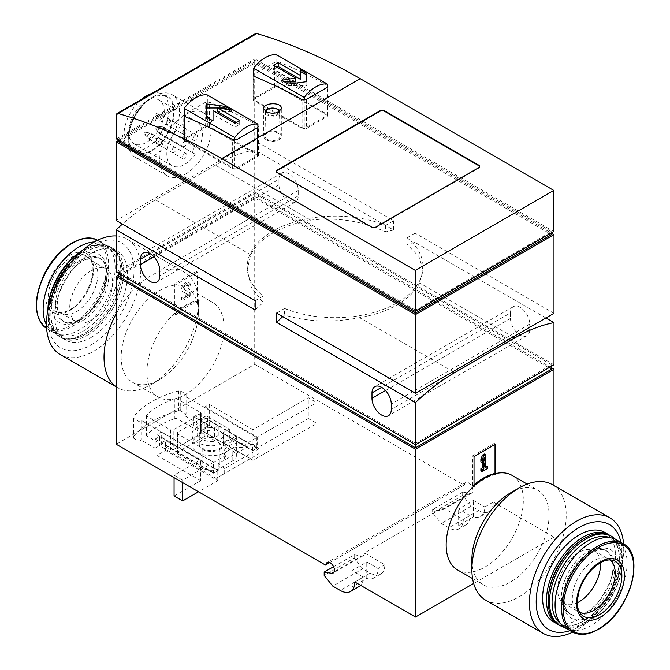<?xml version="1.0" encoding="UTF-8"?>
<svg xmlns="http://www.w3.org/2000/svg" width="670" height="670" viewBox="0 0 670 670"><rect width="100%" height="100%" fill="white"/><g stroke="black" fill="none" stroke-linecap="round" stroke-linejoin="round"><path stroke-width="0.5" stroke-dasharray="3.35 2.51" d="M118.674 275.027L254.717 196.486L254.717 364.312L116.237 444.269M174.761 283.737L174.761 313.217A54.572 31.507 120 0 0 158.195 397.092A54.572 31.507 120 0 0 185.473 394.387A54.572 31.507 120 0 0 221.125 346.298A54.572 31.507 120 0 0 212.758 302.572A54.572 31.507 120 0 0 196.193 300.838L196.193 271.358L174.761 283.737L176.042 284.482L176.042 314.733L174.761 313.987L174.761 313.217A54.572 31.507 120 0 1 196.193 300.838L196.193 301.617A53.659 30.979 120 0 0 174.761 313.987M258.352 126.429L257.506 125.231A606.342 350.075 -120 0 0 209.484 102.075L205.196 102.426L184.619 114.31L183.773 115.441M327.814 86.329L326.96 85.132A606.342 350.075 -120 0 0 278.946 61.975L274.658 62.327L254.072 74.211L253.227 75.341M306.383 128.531A3.032 1.75 180 0 1 302.095 128.531L254.072 100.81A3.032 1.75 180 0 1 253.185 99.57A3.032 1.75 180 0 1 254.072 98.331L274.658 86.455A3.032 1.75 180 0 1 278.946 86.455L326.96 114.176A3.032 1.75 180 0 1 327.848 115.416A3.032 1.75 180 0 1 326.96 116.647L306.383 128.531L306.383 99.428M327.396 115.416L276.802 86.204L253.645 99.57L304.239 128.782L327.396 115.416L327.396 87.234M236.929 168.631A3.032 1.75 180 0 1 232.641 168.631L184.619 140.909A3.032 1.75 180 0 1 183.731 139.67A3.032 1.75 180 0 1 184.619 138.43L205.196 126.555A3.032 1.75 180 0 1 209.484 126.555L257.506 154.276A3.032 1.75 180 0 1 258.394 155.515A3.032 1.75 180 0 1 257.506 156.755L236.929 168.631L236.929 139.536M257.933 155.515L207.34 126.303L184.191 139.67L234.785 168.882L257.933 155.515L257.933 127.334M553.294 621.701A51.54 29.756 120 0 0 579.064 619.147A51.54 29.756 120 0 0 612.74 573.738A51.54 29.756 120 0 0 604.834 532.432M570.053 630.671A60.635 35.008 120 0 0 579.064 626.576A60.635 35.008 120 0 0 620.981 542.457M255.144 310.009A175.842 101.522 -60 0 1 263.151 302.656L251.284 287.154L247.188 269.792L250.655 254.776A87.921 50.761 180 0 1 310.679 220.128C337.512 217.08 362.495 221.016 385.627 231.946A175.842 101.522 -60 0 1 393.633 230.053L254.717 149.854A175.842 101.522 120 0 0 215.489 165.172L155.465 199.827A175.842 101.522 120 0 0 122.417 224.065M553.981 313.317L415.073 233.118L415.073 242.431A175.842 101.522 120 0 0 407.067 244.324L418.934 256.551L423.03 269.792L419.562 282.991A87.921 50.761 180 0 1 359.539 317.647C332.705 322.881 307.723 322.01 284.591 315.034A175.842 101.522 120 0 0 282.774 316.642M116.237 271.978L254.717 192.03L254.717 149.854M252.959 460.332L200.698 430.157L209.274 425.207L209.274 404.412L204.987 406.891L204.987 417.779L257.247 447.954L257.247 437.066L316.843 402.653L316.843 423.448L252.959 460.332L252.959 450.433L200.698 420.257L204.987 417.779M200.698 430.157L200.698 420.257M257.247 447.954L252.959 450.433L252.959 429.637L308.267 397.704L316.843 402.653M213.521 473.204L161.252 443.029L161.252 432.142L156.964 434.612L156.964 455.407L165.54 450.458L165.54 440.558L217.8 470.725L213.521 473.204L213.521 462.317L182.65 480.139L174.074 475.181L200.657 459.838L156.964 434.612M161.252 443.029L165.54 440.558M182.65 482.609L182.65 480.139M165.54 450.458L217.8 480.633L198.513 491.772M217.8 480.633L217.8 470.725M553.981 485.574L553.981 537.089L493.321 502.065A20.619 11.901 60 0 1 489.05 511.503A20.619 11.901 60 0 1 478.74 510.481L471.236 506.151L462.66 495.482L462.66 492.157L470.131 493.329A6.064 3.501 60 0 0 471.697 493.087A6.064 3.501 60 0 0 471.697 486.085A6.064 3.501 60 0 0 465.633 482.584A6.064 3.501 60 0 0 464.402 484.845L463.95 485.114L254.717 364.312M463.95 485.114L325.461 565.061M204.987 406.891L257.247 437.066M209.274 404.412L252.959 429.637M213.521 462.317L161.252 432.142M471.697 493.087L441.681 510.414A6.064 3.501 60 0 0 442.937 507.634L364.48 552.934L384.848 564.693A20.619 11.901 60 0 1 380.577 574.131A20.619 11.901 60 0 1 370.267 573.11L362.763 568.78L332.755 586.108M384.848 564.693L378.131 568.57A20.619 11.901 -120 0 1 373.868 578.001A20.619 11.901 -120 0 1 366.775 578.428L351.934 586.987L351.934 570.572L366.775 562.004L378.131 568.57M354.832 582.021L363.299 577.13A20.619 11.901 60 0 1 360.586 585.346M359.028 586.568A20.619 11.901 60 0 1 351.934 586.987M362.763 568.78L354.187 558.11L324.18 575.438M354.187 558.11L354.187 554.785L333.56 566.694M354.187 554.785L361.658 555.958L334.204 571.803M489.05 511.503L480.583 516.394A20.619 11.901 -120 0 1 473.489 516.813L458.657 525.381A20.619 11.901 60 0 0 465.742 524.962A20.619 11.901 60 0 0 470.013 515.523L463.305 519.392A20.619 11.901 60 0 1 459.034 528.831A20.619 11.901 60 0 1 448.724 527.809L441.229 523.479L432.653 512.81L432.653 509.485L440.115 510.657A6.064 3.501 60 0 0 441.681 510.414M493.321 502.065L484.845 506.956A20.619 11.901 -120 0 1 480.583 516.394M471.236 506.151L441.229 523.479M462.66 495.482L432.653 512.81M462.66 492.157L432.653 509.485M464.402 484.845L329.724 562.599M364.48 552.934A6.064 3.501 60 0 1 363.224 555.715A6.064 3.501 60 0 1 361.658 555.958M512.031 475.348A54.572 31.507 -60 0 1 520.389 519.082A54.572 31.507 -60 0 1 484.745 567.172A54.572 31.507 -60 0 1 457.459 569.869M553.981 537.089L473.665 583.461M363.299 577.13L351.934 570.572M442.937 507.634L463.305 519.392M470.013 515.523L458.657 508.957L473.489 500.398L484.845 506.956M551.544 367.847L254.717 196.486M366.775 578.428L366.775 562.004M458.657 525.381L458.657 508.957M473.489 516.813L473.489 500.398M209.274 425.207L252.959 450.433L308.267 418.499L308.267 397.704M308.267 418.499L316.843 423.448M174.074 477.66L174.074 475.181M174.074 495.976L200.657 480.633L200.657 459.838M200.657 480.633L156.964 455.407M415.5 443.347L118.674 271.978L254.717 193.437L551.544 364.807L415.5 443.347L415.5 444.763M118.674 271.978L118.674 273.394M551.544 364.807L551.544 366.214M254.717 193.437L254.717 197.893L551.544 369.262M118.674 276.434L254.717 197.893M553.981 364.807L254.717 192.03M510.465 312.949A13.643 7.873 60 0 1 513.295 306.701A13.643 7.873 60 0 1 523.806 310.361A13.643 7.873 60 0 1 529.761 324.087L529.761 329.531A13.643 7.873 60 0 1 526.938 335.779A13.643 7.873 60 0 1 516.419 332.119A13.643 7.873 60 0 1 510.465 318.392L510.465 312.949L381.632 387.335M278.946 179.275A13.643 7.873 60 0 1 281.769 173.036A13.643 7.873 60 0 1 292.279 176.687A13.643 7.873 60 0 1 298.234 190.414L298.234 195.866A13.643 7.873 60 0 1 295.411 202.106A13.643 7.873 60 0 1 284.901 198.454A13.643 7.873 60 0 1 278.946 184.727L278.946 179.275L150.105 253.662M255.144 300.696L263.151 296.073A87.921 50.761 180 0 1 247.188 266.903A87.921 50.761 180 0 1 294.566 221.862A87.921 50.761 180 0 1 385.627 225.363L393.633 220.74L254.717 140.541L254.717 61.824L551.544 233.194M545.916 317.974L415.073 242.431M393.633 220.74L393.633 230.053M263.151 296.073L263.151 302.656M385.627 225.363L385.627 231.946M415.073 233.118L407.067 237.741L407.067 244.324M407.067 237.741A87.921 50.761 180 0 1 423.03 266.903A87.921 50.761 180 0 1 375.661 311.944A87.921 50.761 180 0 1 284.591 308.451L284.591 315.034M284.591 308.451L276.584 313.074M254.717 140.541L116.237 220.489M185.473 174.083A36.381 21.005 120 0 0 209.241 142.023A36.381 21.005 120 0 0 203.663 112.87A36.381 21.005 120 0 0 185.473 114.67A36.381 21.005 120 0 0 161.713 146.73A36.381 21.005 120 0 0 167.291 175.883A36.381 21.005 120 0 0 185.473 174.083M254.717 61.824L118.674 140.365M118.674 141.772L254.717 63.231L551.544 234.601M415.5 310.177L118.674 138.807L254.717 60.258L551.544 231.627L415.5 310.177L415.5 311.341M116.446 138.924L254.935 58.977L254.935 34.966A3.032 1.75 60 0 1 255.563 33.575M553.772 231.51L254.935 58.977M118.674 138.807L118.674 140.214M551.544 231.627L551.544 232.791M254.717 60.258L254.717 63.231M153.807 96.388A36.381 21.005 -60 0 1 171.997 94.587A36.381 21.005 -60 0 1 171.997 136.596A36.381 21.005 -60 0 1 135.616 157.601A36.381 21.005 -60 0 1 128.079 140.943A36.381 21.005 -60 0 1 153.807 96.388L151.177 97.904A32.663 18.861 -60 0 1 174.275 111.237A32.663 18.861 -60 0 1 151.177 151.236A32.663 18.861 -60 0 1 128.079 137.903A32.663 18.861 -60 0 1 151.177 97.904L153.807 96.388M151.177 98.582A31.833 18.375 -60 0 1 167.09 97.008A31.833 18.375 -60 0 1 167.09 133.766A31.833 18.375 -60 0 1 135.265 152.14A31.833 18.375 -60 0 1 130.382 126.63A31.833 18.375 -60 0 1 151.177 98.582M151.671 93.557A31.833 18.375 -60 0 1 162.375 94.277A31.833 18.375 -60 0 1 162.375 131.035A31.833 18.375 -60 0 1 130.541 149.418A31.833 18.375 -60 0 1 124.804 127.275A31.833 18.375 -60 0 1 141.244 99.57M146.462 101.304A25.167 14.531 -60 0 1 159.041 100.056A25.167 14.531 -60 0 1 159.041 129.117A25.167 14.531 -60 0 1 133.883 143.64A25.167 14.531 -60 0 1 130.022 123.481A25.167 14.531 -60 0 1 146.462 101.304M198.889 147.919A25.167 14.531 -60 0 0 197.198 122.091A25.167 14.531 -60 0 0 184.619 123.33A25.167 14.531 -60 0 0 168.178 145.507A25.167 14.531 -60 0 0 172.039 165.674A25.167 14.531 -60 0 0 195.246 154.217L193.563 153.246A3.635 2.102 -60 0 1 193.563 149.042A3.635 2.102 -60 0 1 197.198 146.939L162.04 126.647A3.635 2.102 120 0 0 158.405 128.749A3.635 2.102 120 0 0 158.405 132.945L160.096 133.925A25.167 14.531 120 0 0 163.731 127.618M184.619 129.025A3.032 1.75 -60 0 1 186.134 128.875A3.032 1.75 -60 0 1 186.134 132.375A3.032 1.75 -60 0 1 183.103 134.126A3.032 1.75 -60 0 1 182.642 131.697A3.032 1.75 -60 0 1 184.619 129.025M184.619 141.404A3.032 1.75 -60 0 1 186.134 141.253A3.032 1.75 -60 0 1 186.134 144.754A3.032 1.75 -60 0 1 183.103 146.504A3.032 1.75 -60 0 1 182.642 144.075A3.032 1.75 -60 0 1 184.619 141.404M195.339 135.214A3.032 1.75 -60 0 1 196.854 135.064A3.032 1.75 -60 0 1 196.854 138.564A3.032 1.75 -60 0 1 193.823 140.315A3.032 1.75 -60 0 1 193.354 137.886A3.032 1.75 -60 0 1 195.339 135.214M184.619 153.782A3.032 1.75 -60 0 1 186.134 153.631A3.032 1.75 -60 0 1 186.134 157.132A3.032 1.75 -60 0 1 183.103 158.882A3.032 1.75 -60 0 1 182.642 156.453A3.032 1.75 -60 0 1 184.619 153.782M173.898 147.593A3.032 1.75 -60 0 1 175.414 147.442A3.032 1.75 -60 0 1 175.414 150.943A3.032 1.75 -60 0 1 172.383 152.693A3.032 1.75 -60 0 1 171.922 150.264A3.032 1.75 -60 0 1 173.898 147.593M195.246 154.217L160.096 133.925M91.154 344.882A60.635 35.008 120 0 0 128.28 249.181A60.635 35.008 120 0 0 54.019 292.061A60.635 35.008 120 0 0 91.154 344.882M91.154 337.454A51.54 29.756 120 0 0 124.821 292.036A51.54 29.756 120 0 0 116.923 250.739A51.54 29.756 120 0 0 65.384 280.495A51.54 29.756 120 0 0 65.384 340.008A51.54 29.756 120 0 0 91.154 337.454M60.283 354.564A66.698 38.508 120 0 0 93.624 351.264A66.698 38.508 120 0 0 137.199 292.488A66.698 38.508 120 0 0 126.973 239.039A66.698 38.508 120 0 0 116.237 235.957M116.237 386.774A66.698 38.508 120 0 0 117.828 387.788A66.698 38.508 120 0 0 151.177 384.488L151.177 384.488A66.698 38.508 120 0 0 198.337 302.798A66.698 38.508 120 0 0 184.526 272.271A66.698 38.508 120 0 0 116.237 313.627M159.753 379.538L159.753 379.538A54.572 31.507 120 0 0 198.337 312.706A54.572 31.507 120 0 0 187.039 287.723A54.572 31.507 120 0 0 132.467 319.23A54.572 31.507 120 0 0 132.467 382.243A54.572 31.507 120 0 0 159.753 379.538L151.177 384.488L159.753 379.538M91.154 320.126A30.318 17.504 120 0 0 110.96 293.41A30.318 17.504 120 0 0 106.312 269.122A30.318 17.504 120 0 0 75.995 286.626A30.318 17.504 120 0 0 75.995 321.634A30.318 17.504 120 0 0 91.154 320.126M76.43 311.634A30.318 17.504 120 0 0 95.684 286.643A30.318 17.504 120 0 0 93.365 261.92A30.318 17.504 120 0 0 91.589 260.622A30.318 17.504 120 0 0 61.271 278.125A30.318 17.504 120 0 0 61.271 313.133A30.318 17.504 120 0 0 63.282 314.021A30.318 17.504 120 0 0 76.43 311.634M87.293 335.226A51.54 29.756 120 0 0 120.96 289.809A51.54 29.756 120 0 0 113.062 248.511A51.54 29.756 120 0 0 87.293 251.066A51.54 29.756 120 0 0 50.853 314.188A51.54 29.756 120 0 0 61.523 337.781A51.54 29.756 120 0 0 87.293 335.226M51.908 295.487A51.54 29.756 120 0 0 59.806 336.792A51.54 29.756 120 0 0 85.576 334.238L86.438 333.744A50.325 29.053 120 0 0 122.024 272.104A50.325 29.053 120 0 0 86.438 251.56A50.325 29.053 120 0 0 50.853 313.2A50.325 29.053 120 0 0 86.438 333.744L85.576 334.238A51.54 29.756 120 0 0 122.024 271.116A51.54 29.756 120 0 0 111.346 247.523A51.54 29.756 120 0 0 71.623 261.334M47.922 309.766A51.54 29.756 120 0 0 47.846 312.454A51.54 29.756 120 0 0 58.524 336.047A51.54 29.756 120 0 0 84.294 333.493A51.54 29.756 120 0 0 117.962 288.075A51.54 29.756 120 0 0 110.064 246.778A51.54 29.756 120 0 0 84.294 249.332A51.54 29.756 120 0 0 82 250.739M47.855 310.101A49.722 28.71 120 0 0 47.846 310.972A49.722 28.71 120 0 0 83.005 331.265A49.722 28.71 120 0 0 118.163 270.37A49.722 28.71 120 0 0 83.005 250.078A49.722 28.71 120 0 0 82.259 250.513M83.005 320.377A36.381 21.005 120 0 0 106.773 288.318A36.381 21.005 120 0 0 101.195 259.164A36.381 21.005 120 0 0 64.814 280.169A36.381 21.005 120 0 0 64.814 322.178A36.381 21.005 120 0 0 83.005 320.377M46.473 324.791A50.937 29.405 120 0 0 53.684 332.555A50.937 29.405 120 0 0 79.144 330.034A50.937 29.405 120 0 0 112.418 285.144A50.937 29.405 120 0 0 104.612 244.332A50.937 29.405 120 0 0 94.286 241.971M471.881 559.743A54.572 31.507 120 0 0 483.179 584.726A54.572 31.507 120 0 0 510.465 582.021A54.572 31.507 120 0 0 546.117 533.931A54.572 31.507 120 0 0 537.75 490.206A54.572 31.507 120 0 0 510.465 492.911M485.691 600.178A66.698 38.508 120 0 0 519.041 596.87A66.698 38.508 120 0 0 562.616 538.102A66.698 38.508 120 0 0 552.39 484.653M572.666 632.179A66.698 38.508 120 0 0 576.594 630.101A66.698 38.508 120 0 0 623.586 543.973M609.884 559.927A30.318 17.504 120 0 0 608.946 559.308A30.318 17.504 120 0 0 606.936 558.428A30.318 17.504 120 0 0 578.629 576.811A30.318 17.504 120 0 0 576.853 610.529A30.318 17.504 120 0 0 578.629 611.819A30.318 17.504 120 0 0 579.625 612.33M577.339 602.74A30.318 17.504 -60 0 1 563.906 603.327A30.318 17.504 -60 0 1 559.257 579.031A30.318 17.504 -60 0 1 579.064 552.315A30.318 17.504 -60 0 1 594.223 550.815A30.318 17.504 -60 0 1 600.437 562.733M558.026 624.398A51.54 29.756 120 0 0 582.925 621.375L582.925 621.375A51.54 29.756 120 0 0 619.365 558.252A51.54 29.756 120 0 0 609.541 535.179M548.194 600.337A50.325 29.053 120 0 0 583.779 620.881L582.925 621.375L583.779 620.881A50.325 29.053 120 0 0 619.365 559.249A50.325 29.053 120 0 0 583.779 538.697M565.606 628.108A50.937 29.405 120 0 0 591.074 625.587A50.937 29.405 120 0 0 624.348 580.706A50.937 29.405 120 0 0 616.534 539.894M587.213 611.476A36.381 21.005 120 0 0 610.981 579.416A36.381 21.005 120 0 0 605.404 550.263A36.381 21.005 120 0 0 569.023 571.267A36.381 21.005 120 0 0 569.023 613.276A36.381 21.005 120 0 0 587.213 611.476M560.413 623.519A49.722 28.71 120 0 0 587.213 622.371L587.213 622.371A49.722 28.71 120 0 0 622.371 561.477A49.722 28.71 120 0 0 609.968 537.683M564.567 627.455A51.54 29.756 120 0 0 585.923 623.108L585.923 623.108A51.54 29.756 120 0 0 622.371 559.986A51.54 29.756 120 0 0 615.454 539.317M587.213 622.371L585.923 623.108L587.213 622.371M558.872 624.917A51.54 29.756 120 0 0 584.642 622.371A51.54 29.756 120 0 0 618.309 576.954A51.54 29.756 120 0 0 610.412 535.657M479.594 166.654A3.032 1.75 180 0 1 479.628 166.897A3.032 1.75 180 0 1 478.74 168.136L375.837 227.549A3.032 1.75 180 0 1 371.557 227.549L277.229 173.086A3.032 1.75 180 0 1 276.341 171.847A3.032 1.75 180 0 1 276.375 171.604M234.785 140.038L234.785 168.882M207.34 126.303L207.34 94.973M184.191 116.195L184.191 139.67M276.802 86.204L276.802 54.873M304.239 99.939L304.239 128.782M253.645 76.095L253.645 99.57M306.81 85.71L306.81 81.648L306.81 85.71L288.293 85.71L288.293 84.077M288.293 85.71L281.743 81.924L281.743 80.299M281.743 81.924L284.566 81.924M295.629 81.924L273.628 69.219L273.628 65.308M273.628 69.219L277.02 67.268M300.26 79.253L300.26 69.605M306.81 75.015L306.81 73.382M236.183 122.459L239.667 124.469L235.036 127.149L213.035 114.444L213.035 110.525M213.035 120.826L213.035 122.459L213.035 120.826M213.035 122.459L206.486 118.682L206.486 117.049L206.486 118.682M206.486 107.987L206.486 103.925M217.666 107.987L219.45 107.987M226.795 109.017L231.552 111.764L231.552 110.14M231.552 111.764L217.666 111.764M239.667 124.469L239.667 120.558M235.036 127.149L235.036 123.23M266.291 139.796A8.794 5.075 0 0 0 275.881 140.893A8.794 5.075 0 0 0 281.308 136.203A8.794 5.075 0 0 0 272.514 131.127A8.794 5.075 0 0 0 263.72 136.203A8.794 5.075 0 0 0 266.291 139.796M267.154 139.301A7.579 4.372 0 0 0 275.454 140.239A7.579 4.372 0 0 0 280.094 136.152A7.579 4.372 0 0 0 272.514 131.831A7.579 4.372 0 0 0 264.935 136.152A7.579 4.372 0 0 0 267.154 139.301M494.535 473.857L495.465 474.394L495.465 473.623M495.465 474.394A53.659 30.979 120 0 0 474.025 486.772L474.025 485.993M494.175 444.888L494.175 443.398L472.735 455.776L472.735 486.026L474.025 486.772M472.735 455.776L474.025 456.521M474.025 484.879A53.659 30.979 120 0 0 472.735 486.026M494.175 443.398L495.465 444.143M480.884 461.965L482.559 458.029L483.841 458.774M482.559 458.029L482.559 461.798M485.641 466.052L484.36 466.789L485.641 467.534M484.36 466.789L484.36 454.017M480.884 470.876L486.026 467.903L487.316 468.648M486.026 467.903L486.026 465.826M196.193 301.617L197.483 302.354A53.659 30.979 120 0 0 176.042 314.733M197.483 302.354L197.483 272.104L196.193 271.358M187.533 285.772L189.334 284.733A5.46 3.149 120 0 0 188.203 282.229A5.46 3.149 120 0 0 182.751 285.378A5.46 3.149 120 0 0 182.751 291.684A5.46 3.149 120 0 0 182.818 291.718L187.441 294.138L181.62 297.505L181.62 299.582L189.334 295.127L189.334 292.254L184.057 289.499A2.914 1.683 120 0 0 184.057 289.499A2.914 1.683 120 0 1 184.024 286.115A2.914 1.683 120 0 1 186.93 284.44A2.914 1.683 120 0 1 187.533 285.772L188.823 286.509L190.623 285.47L189.334 284.733M188.823 286.509A2.914 1.683 120 0 0 188.22 285.177A2.914 1.683 120 0 0 185.305 286.861A2.914 1.683 120 0 0 185.305 290.219A2.914 1.683 120 0 0 185.347 290.244L185.305 290.219M190.623 285.47A5.46 3.149 120 0 0 189.493 282.974A5.46 3.149 120 0 0 184.032 286.123A5.46 3.149 120 0 0 184.032 292.43A5.46 3.149 120 0 0 184.099 292.463L188.731 294.884L182.902 298.242L182.902 300.328L190.623 295.872L190.623 292.999L185.347 290.244M190.623 292.999L189.334 292.254M190.623 295.872L189.334 295.127M182.902 300.328L181.62 299.582M182.902 298.242L181.62 297.505M188.731 294.884L187.441 294.138M197.483 272.104L176.042 284.482M160.18 127.292A3.032 1.75 -60 0 1 161.378 127.024A3.032 1.75 -60 0 1 161.696 127.141A3.032 1.75 -60 0 1 161.696 130.642A3.032 1.75 -60 0 1 158.664 132.392A3.032 1.75 -60 0 1 158.405 132.183A3.032 1.75 -60 0 1 158.287 129.704A3.032 1.75 -60 0 1 160.18 127.292M155.892 126.144A1.407 0.812 -60 0 1 156.453 126.019A1.407 0.812 -60 0 1 156.596 127.702A1.407 0.812 -60 0 1 155.072 128.414A1.407 0.812 -60 0 1 155.013 127.267A1.407 0.812 -60 0 1 155.892 126.144M160.18 114.922A3.032 1.75 -60 0 1 161.378 114.654A3.032 1.75 -60 0 1 161.696 114.771A3.032 1.75 -60 0 1 161.696 118.272A3.032 1.75 -60 0 1 158.664 120.022A3.032 1.75 -60 0 1 158.405 119.804A3.032 1.75 -60 0 1 158.287 117.325A3.032 1.75 -60 0 1 160.18 114.922M155.892 113.766A1.407 0.812 -60 0 1 156.453 113.649A1.407 0.812 -60 0 1 156.596 115.324A1.407 0.812 -60 0 1 155.072 116.036A1.407 0.812 -60 0 1 155.013 114.888A1.407 0.812 -60 0 1 155.892 113.766M149.46 133.481A3.032 1.75 -60 0 1 150.666 133.213A3.032 1.75 -60 0 1 150.976 133.33A3.032 1.75 -60 0 1 150.976 136.831A3.032 1.75 -60 0 1 147.944 138.581A3.032 1.75 -60 0 1 147.685 138.372A3.032 1.75 -60 0 1 147.567 135.893A3.032 1.75 -60 0 1 149.46 133.481M145.172 132.333A1.407 0.812 -60 0 1 145.733 132.208A1.407 0.812 -60 0 1 145.876 133.891A1.407 0.812 -60 0 1 144.352 134.603A1.407 0.812 -60 0 1 144.293 133.456A1.407 0.812 -60 0 1 145.172 132.333M160.18 139.67A3.032 1.75 -60 0 1 161.378 139.402A3.032 1.75 -60 0 1 161.696 139.519A3.032 1.75 -60 0 1 161.696 143.02A3.032 1.75 -60 0 1 158.664 144.77A3.032 1.75 -60 0 1 158.405 144.561A3.032 1.75 -60 0 1 158.287 142.082A3.032 1.75 -60 0 1 160.18 139.67M155.892 138.523A1.407 0.812 -60 0 1 156.453 138.397A1.407 0.812 -60 0 1 156.596 140.08A1.407 0.812 -60 0 1 155.072 140.792A1.407 0.812 -60 0 1 155.013 139.645A1.407 0.812 -60 0 1 155.892 138.523M170.9 121.111A3.032 1.75 -60 0 1 172.098 120.835A3.032 1.75 -60 0 1 172.416 120.96A3.032 1.75 -60 0 1 172.416 124.461A3.032 1.75 -60 0 1 169.384 126.211A3.032 1.75 -60 0 1 169.125 125.993A3.032 1.75 -60 0 1 169.008 123.514A3.032 1.75 -60 0 1 170.9 121.111M166.612 119.955A1.407 0.812 -60 0 1 167.173 119.83A1.407 0.812 -60 0 1 167.316 121.513A1.407 0.812 -60 0 1 165.792 122.225A1.407 0.812 -60 0 1 165.733 121.077A1.407 0.812 -60 0 1 166.612 119.955M158.405 132.945L193.563 153.246M162.04 126.647L197.198 146.939L162.04 126.647M252.531 450.675L252.531 443.992L245.379 448.121A15.159 8.752 180 0 0 224.082 456.128A15.159 8.752 180 0 0 225.38 459.67L225.38 455.709L213.948 462.317L141.06 420.232L138.916 421.472L133.556 418.373A1.817 1.047 180 0 1 133.029 417.636A1.817 1.047 180 0 1 133.188 417.201A90.953 52.511 180 0 1 178.689 390.937A1.817 1.047 180 0 1 180.716 391.146L186.076 394.236L183.932 395.476L256.819 437.56L245.379 444.16L245.379 448.121L218.236 463.799L218.236 470.482L213.948 472.953L155.206 439.043L155.206 448.205L141.06 440.031L138.916 441.27L133.556 438.18A1.817 1.047 180 0 1 133.029 437.435A1.817 1.047 180 0 1 133.188 437.007A90.953 52.511 180 0 1 178.689 410.735A1.817 1.047 180 0 1 180.716 410.953L186.076 414.043L183.932 415.283L198.086 423.448L198.086 414.295L256.819 448.205L252.531 450.675L193.798 416.765L193.798 425.927L198.086 423.448M256.819 437.56L256.819 448.205M213.948 462.317L213.948 472.953M229.383 429.143L229.383 439.043L232.808 441.028A12.127 7.002 180 0 1 236.359 445.902L225.095 452.409A19.405 11.206 180 0 1 203.948 454.838A19.405 11.206 180 0 1 191.972 444.486A19.405 11.206 180 0 1 197.65 436.572L208.797 430.132L218.236 435.575L214.509 437.728L214.509 427.828A12.127 7.002 180 0 0 199.25 434.587A12.127 7.002 180 0 0 211.377 441.589A12.127 7.002 180 0 0 223.504 434.587A12.127 7.002 180 0 0 223.085 432.778L229.383 429.143L207.516 416.522L207.516 436.321L232.808 450.927A12.127 7.002 180 0 1 236.359 455.876A12.127 7.002 180 0 1 232.808 460.826L219.944 468.255A12.127 7.002 180 0 1 202.801 468.255L177.5 453.649A1.817 1.047 180 0 1 176.972 452.903A1.817 1.047 180 0 1 177.5 452.166L204.945 436.321A1.817 1.047 180 0 1 207.516 436.321M236.359 445.902L236.359 436.003A12.127 7.002 180 0 1 236.359 436.078A12.127 7.002 180 0 1 232.808 441.028L219.944 448.448A12.127 7.002 180 0 1 202.801 448.448L177.5 433.85A1.817 1.047 180 0 1 176.972 433.105A1.817 1.047 180 0 1 177.5 432.359L204.945 416.522A1.817 1.047 180 0 1 207.516 416.522M183.932 395.476L183.932 415.283M252.531 443.992L258.963 448.699L258.963 453.649L250.387 458.598L193.798 425.927M258.963 448.699L224.668 468.498L224.668 473.456L258.963 453.649M155.206 439.043L159.494 436.572L159.494 445.726L216.092 478.405L224.668 473.456M224.668 468.498L218.236 463.799M159.494 436.572L218.236 470.482M141.06 420.232L141.06 440.031M225.38 455.709A15.159 8.752 180 0 1 224.082 452.166A15.159 8.752 180 0 1 245.379 444.16M236.359 436.003L225.095 442.51A19.405 11.206 180 0 1 203.948 444.939A19.405 11.206 180 0 1 191.972 434.587A19.405 11.206 180 0 1 197.65 426.664L208.797 420.232L218.236 425.676L214.509 427.828M173.212 429.889A1.817 1.047 180 0 1 170.641 429.889L147.065 416.271A1.817 1.047 180 0 1 146.529 415.526A1.817 1.047 180 0 1 146.78 414.99A80.643 46.557 180 0 1 174.853 398.784A1.817 1.047 180 0 1 177.073 398.943L200.657 412.561A1.817 1.047 180 0 1 201.184 413.298A1.817 1.047 180 0 1 200.657 414.043L173.212 429.889L173.212 449.687A1.817 1.047 180 0 1 170.641 449.687L147.065 436.078A1.817 1.047 180 0 1 146.529 435.332A1.817 1.047 180 0 1 146.78 434.796A80.643 46.557 180 0 1 174.853 418.591A1.817 1.047 180 0 1 177.073 418.75L200.657 432.359A1.817 1.047 180 0 1 201.184 433.105A1.817 1.047 180 0 1 200.657 433.85L173.212 449.687M155.206 448.205L159.494 445.726M250.387 458.598L216.092 478.405M138.916 421.472L138.916 441.27M186.076 394.236L186.076 414.043M193.798 416.765L198.086 414.295M223.085 432.778L223.085 442.677L229.383 439.043M223.085 442.677A12.127 7.002 180 0 1 223.504 444.486A12.127 7.002 180 0 1 211.377 451.488A12.127 7.002 180 0 1 199.25 444.486A12.127 7.002 180 0 1 214.509 437.728M208.797 430.132L208.797 420.232M218.236 435.575L218.236 425.676M250.655 254.776L155.465 199.827M310.679 220.128L215.489 165.172M513.036 336.96L419.562 282.991M453.012 371.616L359.539 317.647M370.267 573.11L340.251 590.438M478.74 510.481L448.724 527.809M470.131 493.329L440.115 510.657M529.761 324.087L391.272 404.043M510.465 318.392L385.526 390.526M529.761 329.531L391.272 409.487M298.234 190.414L159.753 270.37M278.946 184.727L154 256.861M298.234 195.866L159.753 275.814M254.935 34.966L116.446 114.913M81.288 319.389A36.381 21.005 120 0 0 105.056 287.329A36.381 21.005 120 0 0 99.478 258.176A36.381 21.005 120 0 0 63.097 279.181A36.381 21.005 120 0 0 63.097 321.19A36.381 21.005 120 0 0 81.288 319.389M79.144 320.62A39.413 22.755 120 0 0 103.281 258.419A39.413 22.755 120 0 0 55.015 286.291A39.413 22.755 120 0 0 79.144 320.62M53.684 332.555L46.632 328.467A50.937 29.405 120 0 0 47.118 328.761A50.937 29.405 120 0 0 72.586 326.24A50.937 29.405 120 0 0 105.86 281.358A50.937 29.405 120 0 0 98.055 240.547A50.937 29.405 120 0 0 97.552 240.27L104.612 244.332M71.74 324.933A49.932 28.827 120 0 0 102.317 246.133A49.932 28.827 120 0 0 41.163 281.434A49.932 28.827 120 0 0 71.74 324.933M69.739 310.637A33.835 19.53 120 0 0 90.45 257.23A33.835 19.53 120 0 0 49.019 281.157A33.835 19.53 120 0 0 69.739 310.637M70.777 309.515A31.725 18.316 120 0 0 90.927 283.368A31.725 18.316 120 0 0 88.499 257.489A31.725 18.316 120 0 0 54.915 274.449A31.725 18.316 120 0 0 57.017 312.019A31.725 18.316 120 0 0 70.777 309.515M606.936 558.428L613.201 560.43A31.725 18.316 120 0 0 583.578 579.676A31.725 18.316 120 0 0 581.728 614.951L576.853 610.529M572.163 631.894A50.937 29.405 120 0 0 597.632 629.373A50.937 29.405 120 0 0 630.906 584.491A50.937 29.405 120 0 0 623.1 543.68M591.074 616.182A39.413 22.755 120 0 0 615.202 553.973A39.413 22.755 120 0 0 566.937 581.845A39.413 22.755 120 0 0 591.074 616.182M588.93 612.464A36.381 21.005 120 0 0 612.698 580.404A36.381 21.005 120 0 0 607.12 551.259A36.381 21.005 120 0 0 570.74 572.264A36.381 21.005 120 0 0 570.74 614.273A36.381 21.005 120 0 0 588.93 612.464M371.557 227.549L371.557 227.055M277.229 173.086L277.229 172.592M478.74 168.136L478.74 167.642M375.837 227.549L375.837 227.055M302.095 128.531L302.095 99.487M254.072 100.81L254.072 76.338M254.072 98.331L254.072 74.211M274.658 86.455L274.658 62.327M278.946 86.455L278.946 61.975M326.96 114.176L326.96 85.132M326.96 116.647L326.96 87.552M232.641 168.631L232.641 139.586M184.619 140.909L184.619 116.438M184.619 138.43L184.619 114.31M205.196 126.555L205.196 102.426M209.484 126.555L209.484 102.075M257.506 154.276L257.506 125.231M257.506 156.755L257.506 127.652M266.3 112.032A6.248 3.61 0 0 0 268.092 114.202A6.248 3.61 0 0 0 276.928 114.202A6.248 3.61 0 0 0 278.762 111.756M267.514 114.989A7.06 4.079 0 0 0 275.253 115.868A7.06 4.079 0 0 0 279.574 112.058A7.06 4.079 0 0 0 272.514 108.029A7.06 4.079 0 0 0 265.446 112.058A7.06 4.079 0 0 0 267.514 114.989M184.099 292.463L182.818 291.718M232.808 460.826L232.808 450.927M133.556 418.373L133.556 438.18M133.188 417.201L133.188 437.007M178.689 390.937L178.689 410.735M180.716 391.146L180.716 410.953M177.5 433.85L177.5 453.649M202.801 448.448L202.801 468.255M177.5 432.359L177.5 452.166M204.945 416.522L204.945 436.321M219.944 448.448L219.944 468.255M147.065 416.271L147.065 436.078M170.641 429.889L170.641 449.687M146.78 414.99L146.78 434.796M174.853 398.784L174.853 418.591M177.073 398.943L177.073 418.75M200.657 412.561L200.657 432.359M200.657 414.043L200.657 433.85M225.095 452.409L225.095 442.51M197.65 436.572L197.65 426.664M380.577 574.131L373.868 578.001M465.742 524.962L459.034 528.831M465.633 482.584L327.144 562.532M363.224 555.715L333.208 573.034M513.295 306.701L374.806 386.657M526.938 335.779L388.449 415.735M281.769 173.036L143.288 252.984M295.411 202.106L156.922 282.062M247.188 266.903L247.188 269.792M423.03 266.903L423.03 269.792M203.663 112.87L171.997 94.587M167.291 175.883L135.616 157.601M128.079 137.903L128.079 140.943M167.09 97.008L162.375 94.277M135.265 152.14L130.541 149.418M197.198 122.091L159.041 100.056M172.039 165.674L133.883 143.64M116.237 386.866L117.828 387.788M126.973 239.039L184.526 272.271M198.337 312.706L198.337 302.798M132.467 382.243L158.195 397.092M187.039 287.723L212.758 302.572M61.271 313.133L75.995 321.634M91.589 260.622L106.312 269.122M61.523 337.781L65.384 340.008M113.062 248.511L116.923 250.739M50.853 313.2L50.853 314.188M86.438 251.56L87.293 251.066M122.024 272.104L122.024 271.116M58.524 336.047L59.806 336.792M110.064 246.778L111.346 247.523M47.846 310.972L47.846 312.454M83.005 250.078L84.294 249.332M101.195 259.164L99.478 258.176C114.294 263.193 102.577 307.982 79.772 319.238C69.01 324.799 64.546 322.061 63.097 321.19L64.814 322.178M93.365 261.92L88.499 257.489C99.604 264.935 88.44 300.328 70.09 309.532C64.957 312.362 60.593 313.192 57.017 312.019L63.282 314.021M472.584 578.604L483.179 584.726M527.156 484.083L537.75 490.206M563.906 603.327L578.629 611.819M594.223 550.815L608.946 559.308M619.365 559.249L619.365 558.252M605.404 550.263L607.12 551.259C597.883 543.672 572.565 562.147 566.259 585.614C562.507 600.571 563.998 610.119 570.74 614.273L569.023 613.276M622.371 561.477L622.371 559.986M276.341 171.847L276.341 171.352M479.628 166.897L479.628 166.403M253.185 99.57L253.185 75.341M327.848 115.416L327.848 86.338M183.731 139.67L183.731 115.441M258.394 155.515L258.394 126.446M281.308 136.203L281.308 108.255M263.72 136.203L263.72 108.691M280.094 136.152L279.457 111.304M265.504 111.547L264.935 136.152M188.22 285.177L186.93 284.44M189.493 282.974L188.203 282.229M184.032 292.43L182.751 291.684M186.134 141.253L161.696 127.141M183.103 146.504L158.664 132.392M155.072 128.414L158.405 132.183M156.453 126.019L161.378 127.024M186.134 128.875L161.696 114.771M183.103 134.126L158.664 120.022M155.072 116.036L158.405 119.804M156.453 113.649L161.378 114.654M175.414 147.442L150.976 133.33M172.383 152.693L147.944 138.581M144.352 134.603L147.685 138.372M145.733 132.208L150.666 133.213M186.134 153.631L161.696 139.519M183.103 158.882L158.664 144.77M155.072 140.792L158.405 144.561M156.453 138.397L161.378 139.402M196.854 135.064L172.416 120.96M193.823 140.315L169.384 126.211M165.792 122.225L169.125 125.993M167.173 119.83L172.098 120.835M236.359 436.078L236.359 455.876M133.029 417.636L133.029 437.435M176.972 433.105L176.972 452.903M146.529 415.526L146.529 435.332M201.184 413.298L201.184 433.105M191.972 444.486L191.972 434.587M223.504 444.486L223.504 434.587M199.25 444.486L199.25 434.587M224.082 456.128L224.082 452.166"/><path stroke-width="1" d="M329.724 562.599L325.461 565.061L116.237 444.269L116.237 276.434L118.674 275.027M183.773 115.441L184.619 116.438A606.342 350.075 60 0 1 232.641 139.586L236.929 139.536L257.506 127.652L258.352 126.429M118.071 113.456A606.342 350.075 60 0 1 221.703 158.606L415.283 270.37L415.283 311.458L116.446 138.924L116.446 114.913A3.032 1.75 60 0 1 117.074 113.532A3.032 1.75 60 0 1 118.071 113.456L256.56 33.5A606.342 350.075 60 0 1 360.184 78.65L553.772 190.414L415.283 270.37M253.227 75.341L254.072 76.338A606.342 350.075 60 0 1 302.095 99.487L306.383 99.428L326.96 87.552L327.814 86.329M266.291 112.032C274.013 114.369 279.022 113.113 281.308 108.255C281.827 101.89 263.209 102.518 263.72 108.691L266.291 112.032A6.248 3.61 0 0 1 272.271 108.046A6.248 3.61 0 0 1 278.762 111.756M234.785 137.551L184.191 108.339A30.318 17.504 120 0 1 207.34 94.973L257.933 124.184A30.318 17.504 120 0 0 234.785 137.551L234.785 140.038M213.035 110.525L235.036 123.23A30.318 17.504 -60 0 1 239.667 120.558L217.666 107.853L231.552 110.14L225.011 106.354L206.486 103.925L206.486 117.049L213.035 120.826L213.035 110.525M304.239 97.451L253.645 68.24A30.318 17.504 120 0 1 276.802 54.873L327.396 84.085A30.318 17.504 120 0 0 304.239 97.451L304.239 99.939M288.293 84.077L306.81 81.648L306.81 73.382L300.26 69.605L300.26 75.341L278.259 62.637A30.318 17.504 120 0 0 273.628 65.308L295.629 78.013L281.743 80.299L288.293 84.077M609.541 535.179A51.54 29.756 120 0 0 608.695 534.66L604.834 532.432A51.54 29.756 120 0 0 553.294 562.189A51.54 29.756 120 0 0 553.294 621.701L557.155 623.929A51.54 29.756 120 0 0 558.026 624.398M620.981 542.457A60.635 35.008 120 0 0 576.041 529.434A60.635 35.008 120 0 0 536.302 598.268A60.635 35.008 120 0 0 570.053 630.671M118.674 140.365L116.237 141.772L116.237 220.489L255.144 300.696L255.144 310.009L116.237 229.81A175.842 101.522 120 0 1 122.417 224.065M454.729 372.604A175.842 101.522 -60 0 0 415.5 402.586L415.5 444.763L553.981 364.807L553.981 322.63A175.842 101.522 -60 0 0 514.753 337.948L454.729 372.604L453.012 371.616M551.544 366.214L551.544 369.262L415.5 447.803L415.5 444.763L116.237 271.978L116.237 229.81M198.513 491.772L182.65 500.925L182.65 482.609M360.586 585.346A20.619 11.901 60 0 1 359.028 586.568L350.561 591.459A20.619 11.901 60 0 1 340.251 590.438L332.755 586.108L324.18 575.438L324.18 572.113L331.642 573.285A6.064 3.501 60 0 0 333.208 573.034A6.064 3.501 60 0 0 333.208 566.033A6.064 3.501 60 0 0 327.144 562.532A6.064 3.501 60 0 0 325.913 564.802M553.981 485.574L553.981 369.262L415.5 449.218L415.5 617.045L354.832 582.021A20.619 11.901 60 0 1 350.561 591.459M333.56 566.694L324.18 572.113M472.584 578.604L457.459 569.869A54.572 31.507 -60 0 1 474.025 485.993A54.572 31.507 -60 0 1 495.465 473.623A54.572 31.507 -60 0 1 512.031 475.348L527.156 484.083M495.465 473.623L495.465 444.143L474.025 456.521L474.025 485.993M473.665 583.461L415.5 617.045M553.981 369.262L551.544 367.847M415.5 449.218L116.237 276.434M182.65 500.925L174.074 495.976L174.074 477.66M415.5 447.803L118.674 276.434L118.674 273.394M371.984 392.905A13.643 7.873 60 0 1 374.806 386.657A13.643 7.873 60 0 1 385.317 390.309A13.643 7.873 60 0 1 391.272 404.043L391.272 409.487A13.643 7.873 60 0 1 388.449 415.735A13.643 7.873 60 0 1 377.939 412.075A13.643 7.873 60 0 1 371.984 398.349L371.984 392.905L381.632 387.335M140.457 259.231A13.643 7.873 60 0 1 143.288 252.984A13.643 7.873 60 0 1 153.798 256.644A13.643 7.873 60 0 1 159.753 270.37L159.753 275.814A13.643 7.873 60 0 1 156.922 282.062A13.643 7.873 60 0 1 146.412 278.41A13.643 7.873 60 0 1 140.457 264.675L140.457 259.231L150.105 253.662M116.237 141.772L415.5 314.557L415.5 393.273L276.584 313.074L276.584 322.387L415.5 402.586M551.544 233.194L553.981 234.601L553.981 313.317L415.5 393.273M553.981 322.63L545.916 317.974M282.774 316.642A175.842 101.522 120 0 0 276.584 322.387M553.981 234.601L415.5 314.557M551.544 232.791L551.544 234.601L415.5 313.141L118.674 141.772L118.674 140.214M553.772 190.414L553.772 231.51L415.283 311.458M415.5 311.341L415.5 313.141M117.074 113.532L255.563 33.575A3.032 1.75 60 0 1 256.56 33.5M371.557 227.055L277.229 172.592A3.032 1.75 180 0 1 276.341 171.352A3.032 1.75 180 0 1 277.229 170.121L380.125 110.709A3.032 1.75 180 0 1 384.413 110.709L478.74 165.163A3.032 1.75 180 0 1 479.628 166.403A3.032 1.75 180 0 1 478.74 167.642L375.837 227.055A3.032 1.75 180 0 1 371.557 227.055M141.244 99.57A31.833 18.375 -60 0 1 146.462 95.86A31.833 18.375 -60 0 1 151.671 93.557M116.237 235.957A66.698 38.508 120 0 0 55.87 285.964A66.698 38.508 120 0 0 60.283 354.564L116.237 386.866M116.237 313.627A66.698 38.508 120 0 0 116.237 386.774M71.623 261.334A51.54 29.756 120 0 0 51.908 295.487M82 250.739A51.54 29.756 120 0 0 47.922 309.766M82.259 250.513A49.722 28.71 120 0 0 47.855 310.101M94.286 241.971A50.937 29.405 120 0 0 53.684 273.737A50.937 29.405 120 0 0 46.473 324.791M623.586 543.973A66.698 38.508 120 0 0 609.943 517.877L552.39 484.653A66.698 38.508 120 0 0 519.041 487.953L510.465 492.911A54.572 31.507 120 0 0 471.881 559.743L471.881 569.642A66.698 38.508 120 0 0 485.691 600.178L543.244 633.401A66.698 38.508 120 0 0 572.666 632.179M519.041 487.953A66.698 38.508 120 0 0 471.881 569.642M609.943 517.877A66.698 38.508 120 0 0 543.244 556.385A66.698 38.508 120 0 0 543.244 633.401M579.625 612.33A30.318 17.504 120 0 0 593.788 610.32A30.318 17.504 120 0 0 613.318 584.491A30.318 17.504 120 0 0 609.884 559.927M600.437 562.733A30.318 17.504 -60 0 1 579.064 601.819A30.318 17.504 -60 0 1 577.339 602.74M608.695 534.66A51.54 29.756 120 0 0 557.155 564.416A51.54 29.756 120 0 0 557.155 623.929M615.454 539.317A51.54 29.756 120 0 0 611.693 536.394L610.412 535.657A51.54 29.756 120 0 0 584.642 538.203L583.779 538.697A50.325 29.053 120 0 0 548.194 600.337L548.194 601.325A51.54 29.756 120 0 0 558.872 624.917L560.154 625.663A51.54 29.756 120 0 0 564.567 627.455M623.1 543.68L616.534 539.894A50.937 29.405 120 0 0 565.606 569.299A50.937 29.405 120 0 0 565.606 628.108L572.163 631.894C579.55 635.88 588.243 635.059 598.243 629.431C629.03 613.46 646.558 554.685 623.1 543.68A50.937 29.405 120 0 0 572.163 573.085A50.937 29.405 120 0 0 572.163 631.894M609.968 537.683A49.722 28.71 120 0 0 562.356 567.423A49.722 28.71 120 0 0 560.413 623.519M611.693 536.394A51.54 29.756 120 0 0 560.154 566.15A51.54 29.756 120 0 0 560.154 625.663M584.642 538.203A51.54 29.756 120 0 0 548.194 601.325M276.375 171.604A3.032 1.75 180 0 1 277.229 170.615L380.125 111.203A3.032 1.75 180 0 1 384.413 111.203L478.74 165.666A3.032 1.75 180 0 1 479.594 166.654M257.933 127.334L257.933 124.184M184.191 108.339L184.191 116.195M327.396 87.234L327.396 84.085M253.645 68.24L253.645 76.095M284.566 81.924L295.629 81.924L295.629 78.013M277.02 67.268L278.259 66.548L278.259 62.637M278.259 66.548L300.26 79.253L300.26 75.341M300.26 71.238L306.81 75.015L306.81 81.648M213.035 114.444L213.035 120.826M206.486 117.049L206.486 107.987L217.666 107.987M219.45 107.987L225.011 107.987L225.011 106.354M225.011 107.987L226.795 109.017M236.183 122.459L217.666 111.764L217.666 107.853M474.025 484.879A53.659 30.979 120 0 1 494.175 473.648L494.535 473.857M494.175 473.648L494.175 444.888M483.841 468.573L482.174 469.536L482.174 471.621L487.316 468.648L487.316 466.571L485.641 467.534L485.641 454.762L483.841 455.801L482.174 459.737L482.174 462.71L483.841 458.774L483.841 468.573L482.559 467.828L480.884 468.799L482.174 469.536M482.559 461.798L482.559 467.828M485.641 454.762L484.36 454.017L482.559 455.056L480.884 458.992L480.884 461.965L482.174 462.71M480.884 458.992L482.174 459.737M482.559 455.056L483.841 455.801M485.641 466.052L487.316 466.571M480.884 468.799L480.884 470.876L482.174 471.621M360.184 78.65L221.703 158.606M514.753 337.948L513.036 336.96M334.204 571.803L331.642 573.285M385.526 390.526L371.984 398.349M154 256.861L140.457 264.675M97.552 240.27A50.937 29.405 120 0 0 47.118 269.951A50.937 29.405 120 0 0 46.632 328.467M599.441 614.742A31.725 18.316 120 0 0 620.663 584.977A31.725 18.316 120 0 0 613.201 560.43C606.869 558.596 599.499 561.887 591.107 570.287C585.446 576.51 581.409 583.62 578.997 591.627C577.205 601.183 575.145 606.643 581.728 614.951A31.725 18.316 120 0 0 599.441 614.742M600.488 617.062A33.835 19.53 120 0 0 621.207 563.663A33.835 19.53 120 0 0 579.768 587.582A33.835 19.53 120 0 0 600.488 617.062M598.478 629.046A49.932 28.827 120 0 0 629.055 550.238A49.932 28.827 120 0 0 567.9 585.547A49.932 28.827 120 0 0 598.478 629.046M277.229 170.615L277.229 170.121M380.125 111.203L380.125 110.709M384.413 111.203L384.413 110.709M478.74 165.666L478.74 165.163M98.055 240.547C83.457 231.234 56.984 248.017 44.396 273.896C32.73 299.85 33.634 318.133 47.118 328.761M279.574 112.058C282.589 107.862 263.57 106.095 265.446 112.058"/></g></svg>
